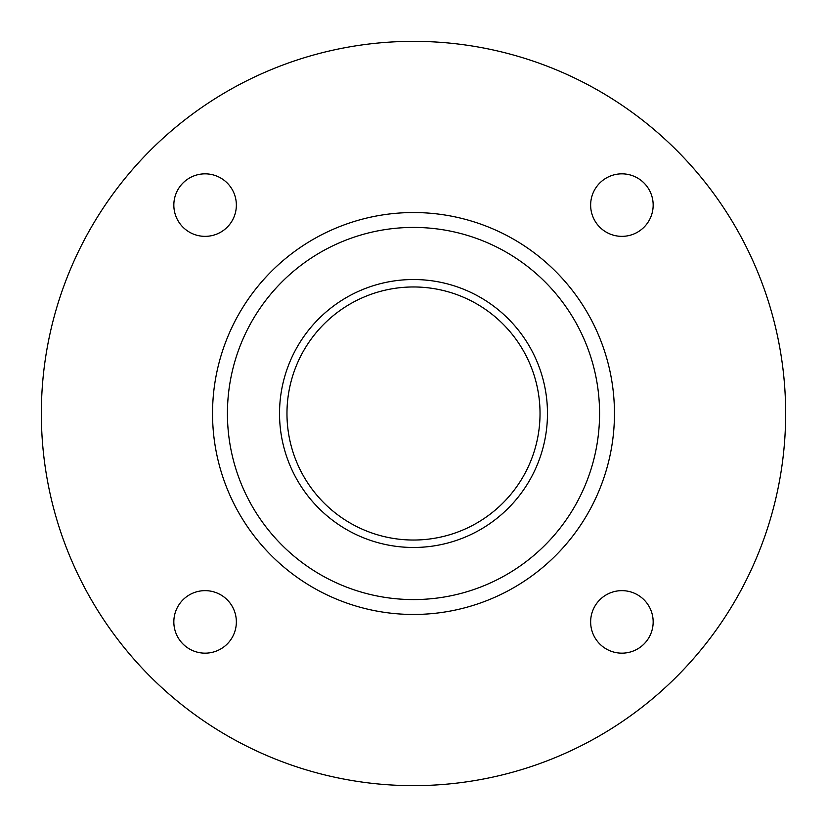 <?xml version="1.0" encoding="UTF-8"?>
<svg xmlns="http://www.w3.org/2000/svg" width="827" height="827" viewBox="0 0 827 827"><rect width="100%" height="100%" fill="white"/><g stroke="black" fill="none" stroke-linecap="round" stroke-linejoin="round"><path stroke-width="1.24" d="M413.5 599.575A186.075 186.075 0 0 0 599.575 413.5A186.075 186.075 0 0 0 413.5 227.425A186.075 186.075 0 0 0 227.425 413.5A186.075 186.075 0 0 0 413.5 599.575M413.5 212.539A200.961 200.961 0 0 1 614.461 413.5A200.961 200.961 0 0 1 413.5 614.461A200.961 200.961 0 0 1 212.539 413.5A200.961 200.961 0 0 1 413.5 212.539M205.096 173.835A31.261 31.261 0 0 0 173.835 205.096A31.261 31.261 0 0 0 205.096 236.357A31.261 31.261 0 0 0 236.357 205.096A31.261 31.261 0 0 0 205.096 173.835M621.904 173.835A31.261 31.261 0 0 0 590.643 205.096A31.261 31.261 0 0 0 621.904 236.357A31.261 31.261 0 0 0 653.165 205.096A31.261 31.261 0 0 0 621.904 173.835M621.904 590.643A31.261 31.261 0 0 0 590.643 621.904A31.261 31.261 0 0 0 621.904 653.165A31.261 31.261 0 0 0 653.165 621.904A31.261 31.261 0 0 0 621.904 590.643M205.096 590.643A31.261 31.261 0 0 0 173.835 621.904A31.261 31.261 0 0 0 205.096 653.165A31.261 31.261 0 0 0 236.357 621.904A31.261 31.261 0 0 0 205.096 590.643M413.5 547.474A133.974 133.974 0 0 1 279.526 413.5A133.974 133.974 0 0 1 413.5 279.526A133.974 133.974 0 0 1 547.474 413.5A133.974 133.974 0 0 1 413.5 547.474M413.5 286.969A126.531 126.531 0 0 0 286.969 413.5A126.531 126.531 0 0 0 413.5 540.031A126.531 126.531 0 0 0 540.031 413.5A126.531 126.531 0 0 0 413.5 286.969M413.5 41.35A372.15 372.15 0 0 1 785.65 413.5A372.15 372.15 0 0 1 413.5 785.65A372.15 372.15 0 0 1 41.35 413.5A372.15 372.15 0 0 1 413.5 41.35"/></g></svg>
